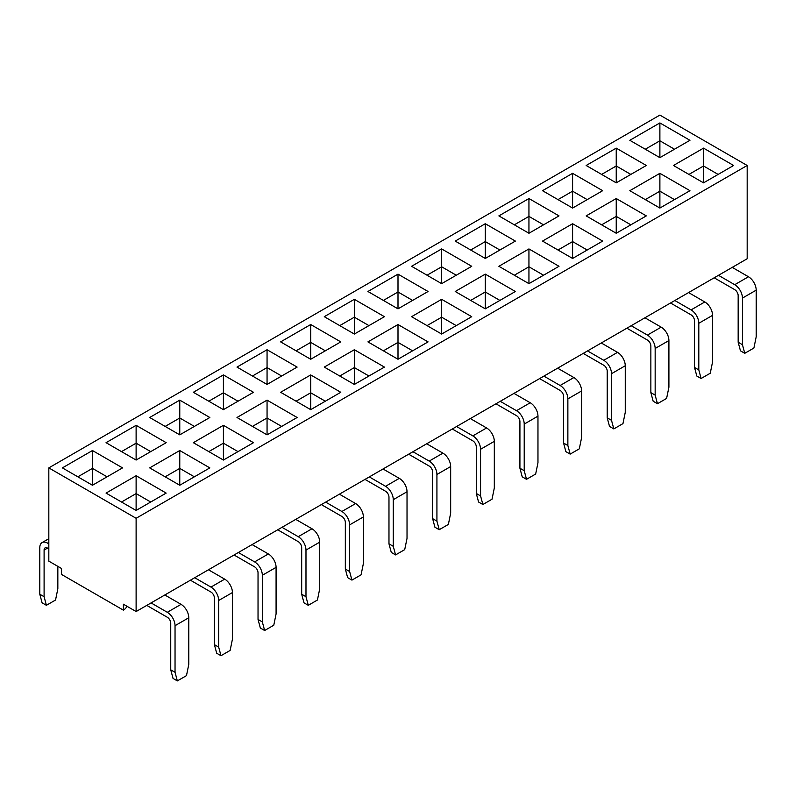 <?xml version="1.0" encoding="UTF-8"?>
<svg xmlns="http://www.w3.org/2000/svg" width="796" height="796" viewBox="0 0 796 796"><rect width="100%" height="100%" fill="white"/><g stroke="black" fill="none" stroke-linecap="round" stroke-linejoin="round"><path stroke-width="1.19" d="M48.825 561.15L61.541 568.493L61.541 574.443L123.4 610.154L123.4 604.204L136.116 611.547L136.116 518.286L48.825 467.889L48.825 561.15L48.825 467.889L136.116 518.286L747.175 165.488L136.116 518.286L136.116 611.547L123.4 604.204L123.4 610.154A7.293 4.209 120 0 0 127.042 606.313A7.293 4.209 -60 0 1 123.4 610.154L61.541 574.443L61.541 568.493L48.825 561.15M747.175 258.75L136.116 611.547L151.071 602.91L167.309 612.293L151.071 602.91L164.812 594.98L181.05 604.353A10.935 6.318 60 0 1 188.781 617.746L188.781 664.381L188.781 617.746L175.04 625.686A10.935 6.318 -120 0 0 167.309 612.293A10.935 6.318 60 0 1 175.04 625.686L175.04 672.312L175.04 625.686L188.781 617.746A10.935 6.318 -120 0 0 181.05 604.353L167.309 612.293L181.05 604.353L164.812 594.98L194.712 577.717L210.95 587.09L194.712 577.717L208.462 569.777L224.701 579.15A10.935 6.318 60 0 1 232.432 592.552L232.432 639.178L232.432 592.552L218.681 600.482A10.935 6.318 -120 0 0 210.95 587.09A10.935 6.318 60 0 1 218.681 600.482L218.681 647.118L218.681 600.482L232.432 592.552A10.935 6.318 -120 0 0 224.701 579.15L210.95 587.09L224.701 579.15L208.462 569.777L238.362 552.514L254.601 561.886L238.362 552.514L252.103 544.583L268.351 553.956A10.935 6.318 60 0 1 276.083 567.349L276.083 613.975L276.083 567.349L262.332 575.289A10.935 6.318 -120 0 0 254.601 561.886A10.935 6.318 60 0 1 262.332 575.289L262.332 621.915L262.332 575.289L276.083 567.349A10.935 6.318 -120 0 0 268.351 553.956L254.601 561.886L268.351 553.956L252.103 544.583L282.013 527.32L298.251 536.693L282.013 527.32L295.754 519.38L311.992 528.753A10.935 6.318 60 0 1 319.723 542.146L319.723 588.781L319.723 542.146L305.982 550.086A10.935 6.318 -120 0 0 298.251 536.693A10.935 6.318 60 0 1 305.982 550.086L305.982 596.711L305.982 550.086L319.723 542.146A10.935 6.318 -120 0 0 311.992 528.753L298.251 536.693L311.992 528.753L295.754 519.38L325.654 502.117L341.892 511.49L325.654 502.117L339.404 494.177L355.643 503.56A10.935 6.318 60 0 1 363.374 516.952L363.374 563.578L363.374 516.952L349.623 524.882A10.935 6.318 -120 0 0 341.892 511.49A10.935 6.318 60 0 1 349.623 524.882L349.623 571.518L349.623 524.882L363.374 516.952A10.935 6.318 -120 0 0 355.643 503.56L341.892 511.49L355.643 503.56L339.404 494.177L369.304 476.913L385.543 486.296L369.304 476.913L383.045 468.983L399.293 478.356A10.935 6.318 60 0 1 407.025 491.749L407.025 538.375L407.025 491.749L393.274 499.689A10.935 6.318 -120 0 0 385.543 486.296A10.935 6.318 60 0 1 393.274 499.689L393.274 546.315L393.274 499.689L407.025 491.749A10.935 6.318 -120 0 0 399.293 478.356L385.543 486.296L399.293 478.356L383.045 468.983L412.955 451.72L429.193 461.093L412.955 451.72L426.696 443.78L442.934 453.153A10.935 6.318 60 0 1 450.665 466.546L450.665 513.181L450.665 466.546L436.924 474.486A10.935 6.318 -120 0 0 429.193 461.093A10.935 6.318 60 0 1 436.924 474.486L436.924 521.121L436.924 474.486L450.665 466.546A10.935 6.318 -120 0 0 442.934 453.153L429.193 461.093L442.934 453.153L426.696 443.78L456.596 426.517L472.834 435.89L456.596 426.517L470.346 418.577L486.585 427.959A10.935 6.318 60 0 1 494.316 441.352L494.316 487.978L494.316 441.352L480.565 449.282A10.935 6.318 -120 0 0 472.834 435.89A10.935 6.318 60 0 1 480.565 449.282L480.565 495.918L480.565 449.282L494.316 441.352A10.935 6.318 -120 0 0 486.585 427.959L472.834 435.89L486.585 427.959L470.346 418.577L500.246 401.323L516.485 410.696L500.246 401.323L513.987 393.383L530.236 402.756A10.935 6.318 60 0 1 537.967 416.149L537.967 462.784L537.967 416.149L524.216 424.089A10.935 6.318 -120 0 0 516.485 410.696A10.935 6.318 60 0 1 524.216 424.089L524.216 470.715L524.216 424.089L537.967 416.149A10.935 6.318 -120 0 0 530.236 402.756L516.485 410.696L530.236 402.756L513.987 393.383L543.897 376.12L560.135 385.493L543.897 376.12L557.638 368.18L573.876 377.553A10.935 6.318 60 0 1 581.607 390.955L581.607 437.581L581.607 390.955L567.866 398.886A10.935 6.318 -120 0 0 560.135 385.493A10.935 6.318 60 0 1 567.866 398.886L567.866 445.521L567.866 398.886L581.607 390.955A10.935 6.318 -120 0 0 573.876 377.553L560.135 385.493L573.876 377.553L557.638 368.18L587.538 350.917L603.776 360.299L587.538 350.917L601.288 342.986L617.527 352.359A10.935 6.318 60 0 1 625.258 365.752L625.258 412.378L625.258 365.752L611.507 373.692A10.935 6.318 -120 0 0 603.776 360.299A10.935 6.318 60 0 1 611.507 373.692L611.507 420.318L611.507 373.692L625.258 365.752A10.935 6.318 -120 0 0 617.527 352.359L603.776 360.299L617.527 352.359L601.288 342.986L631.188 325.723L647.427 335.096L631.188 325.723L644.929 317.783L661.178 327.156A10.935 6.318 60 0 1 668.909 340.549L668.909 387.184L668.909 340.549L655.158 348.489A10.935 6.318 -120 0 0 647.427 335.096A10.935 6.318 60 0 1 655.158 348.489L655.158 395.115L655.158 348.489L668.909 340.549A10.935 6.318 -120 0 0 661.178 327.156L647.427 335.096L661.178 327.156L644.929 317.783L674.829 300.52L691.077 309.893L674.829 300.52L688.58 292.58L704.818 301.963A10.935 6.318 60 0 1 712.549 315.355L712.549 361.981L712.549 315.355L698.808 323.285A10.935 6.318 -120 0 0 691.077 309.893A10.935 6.318 60 0 1 698.808 323.285L698.808 369.921L698.808 323.285L712.549 315.355A10.935 6.318 -120 0 0 704.818 301.963L691.077 309.893L704.818 301.963L688.58 292.58L718.48 275.316L734.718 284.699L718.48 275.316L732.23 267.386L748.469 276.759A10.935 6.318 60 0 1 756.2 290.152L756.2 336.788L756.2 290.152L742.449 298.092A10.935 6.318 -120 0 0 734.718 284.699A10.935 6.318 60 0 1 742.449 298.092L742.449 344.718L742.449 298.092L756.2 290.152A10.935 6.318 -120 0 0 748.469 276.759L734.718 284.699L748.469 276.759L732.23 267.386L747.175 258.75L747.175 165.488L747.175 258.75M659.884 115.092L747.175 165.488L659.884 115.092L48.825 467.889L659.884 115.092M384.428 367.085L354.349 384.448L324.28 367.085L354.349 349.733L384.428 367.085L354.349 349.733L324.28 367.085L354.349 384.448L354.349 367.583L368.956 376.02L354.349 367.583L354.349 349.733L354.349 367.583L339.743 376.02L354.349 367.583L354.349 384.448L384.428 367.085M645.277 199.627L659.884 191.189L659.884 208.054L689.953 190.692L659.884 208.054L629.815 190.692L659.884 173.329L689.953 190.692L659.884 173.329L629.815 190.692L659.884 208.054L659.884 191.189L674.491 199.627M209.836 467.889L179.767 485.252L149.688 467.889L179.767 450.526L209.836 467.889L179.767 450.526L149.688 467.889L179.767 485.252L179.767 468.386L194.373 476.814L179.767 468.386L179.767 450.526L179.767 468.386L165.16 476.814L179.767 468.386L179.767 485.252L209.836 467.889M253.486 442.685L223.407 460.048L193.338 442.685L223.407 425.323L253.486 442.685L223.407 425.323L193.338 442.685L223.407 460.048L223.407 443.183L238.014 451.621L223.407 443.183L223.407 425.323L223.407 443.183L208.801 451.621L223.407 443.183L223.407 460.048L253.486 442.685M646.312 215.895L616.233 233.258L586.164 215.895L616.233 198.532L646.312 215.895L616.233 198.532L586.164 215.895L616.233 233.258L616.233 216.393L630.84 224.82L616.233 216.393L616.233 198.532L616.233 216.393L601.627 224.82L616.233 216.393L616.233 233.258L646.312 215.895M340.778 392.289L310.709 409.651L280.63 392.289L310.709 374.926L340.778 392.289L310.709 374.926L280.63 392.289L310.709 409.651L310.709 392.786L325.315 401.214L310.709 392.786L310.709 374.926L310.709 392.786L296.102 401.214L310.709 392.786L310.709 409.651L340.778 392.289M471.72 316.689L441.651 334.051L411.572 316.689L441.651 299.326L471.72 316.689L441.651 299.326L411.572 316.689L441.651 334.051L441.651 317.186L456.257 325.624L441.651 317.186L441.651 299.326L441.651 317.186L427.044 325.624L441.651 317.186L441.651 334.051L471.72 316.689M428.069 341.892L398 359.255L367.931 341.892L398 324.529L428.069 341.892L398 324.529L367.931 341.892L398 359.255L398 342.389L412.607 350.817L398 342.389L398 324.529L398 342.389L383.393 350.817L398 342.389L398 359.255L428.069 341.892M733.604 165.488L703.535 182.851L673.456 165.488L703.535 148.136L733.604 165.488L703.535 148.136L703.535 165.986L718.141 174.424L703.535 165.986L703.535 148.136L673.456 165.488L703.535 182.851L703.535 165.986L688.928 174.424L703.535 165.986L703.535 182.851L733.604 165.488M166.185 493.092L136.116 510.445L106.047 493.092L136.116 475.729L166.185 493.092L136.116 475.729L106.047 493.092L136.116 510.445L136.116 493.58L150.723 502.017L136.116 493.58L136.116 475.729L136.116 493.58L121.509 502.017L136.116 493.58L136.116 510.445L166.185 493.092M515.37 291.495L485.291 308.848L455.222 291.495L485.291 274.132L515.37 291.495L485.291 274.132L455.222 291.495L485.291 308.848L485.291 291.983L499.898 300.42L485.291 291.983L485.291 274.132L485.291 291.983L470.685 300.42L485.291 291.983L485.291 308.848L515.37 291.495M602.662 241.089L572.593 258.451L542.514 241.089L572.593 223.726L602.662 241.089L572.593 223.726L542.514 241.089L572.593 258.451L572.593 241.586L587.199 250.024L572.593 241.586L572.593 223.726L572.593 241.586L557.986 250.024L572.593 241.586L572.593 258.451L602.662 241.089M297.127 417.492L267.058 434.855L236.989 417.492L267.058 400.129L297.127 417.492L267.058 400.129L236.989 417.492L267.058 434.855L267.058 417.99L281.665 426.417L267.058 417.99L267.058 400.129L267.058 417.99L252.451 426.417L267.058 417.99L267.058 434.855L297.127 417.492M559.011 266.292L528.942 283.655L498.873 266.292L528.942 248.929L559.011 266.292L528.942 248.929L498.873 266.292L528.942 283.655L528.942 266.789L543.549 275.217L528.942 266.789L528.942 248.929L528.942 266.789L514.335 275.217L528.942 266.789L528.942 283.655L559.011 266.292M136.116 460.048L106.047 442.685L136.116 425.323L166.185 442.685L136.116 460.048L136.116 443.183L150.723 451.621L136.116 443.183L136.116 460.048L166.185 442.685L136.116 425.323L106.047 442.685L136.116 460.048M441.651 283.655L411.572 266.292L441.651 248.929L471.72 266.292L441.651 283.655L441.651 266.789L441.651 283.655L471.72 266.292L441.651 248.929L441.651 266.789L456.257 275.217L441.651 266.789L441.651 248.929L411.572 266.292L441.651 283.655M485.291 258.451L455.222 241.089L485.291 223.726L515.37 241.089L485.291 258.451L485.291 241.586L499.898 250.024L485.291 241.586L485.291 258.451L515.37 241.089L485.291 223.726L455.222 241.089L485.291 258.451M659.884 157.658L629.815 140.295L659.884 122.932L689.953 140.295L659.884 157.658L659.884 140.792L674.491 149.22L659.884 140.792L659.884 157.658L689.953 140.295L659.884 122.932L629.815 140.295L659.884 157.658M92.465 485.252L62.396 467.889L92.465 450.526L122.544 467.889L92.465 485.252L92.465 468.386L107.072 476.814L92.465 468.386L92.465 485.252L122.544 467.889L92.465 450.526L62.396 467.889L92.465 485.252M267.058 384.448L236.989 367.085L267.058 349.733L297.127 367.085L267.058 384.448L267.058 367.583L267.058 384.448L297.127 367.085L267.058 349.733L236.989 367.085L267.058 384.448M354.349 334.051L324.28 316.689L354.349 299.326L384.428 316.689L354.349 334.051L354.349 317.186L354.349 334.051L384.428 316.689L354.349 299.326L324.28 316.689L354.349 334.051M528.942 233.258L498.873 215.895L528.942 198.532L559.011 215.895L528.942 233.258L528.942 216.393L528.942 233.258L559.011 215.895L528.942 198.532L498.873 215.895L528.942 233.258M179.767 434.855L149.688 417.492L179.767 400.129L209.836 417.492L179.767 434.855L179.767 417.99L194.373 426.417L179.767 417.99L179.767 434.855L209.836 417.492L179.767 400.129L179.767 417.99L179.767 400.129L149.688 417.492L179.767 434.855M310.709 359.255L280.63 341.892L310.709 324.529L340.778 341.892L310.709 359.255L310.709 342.389L325.315 350.817L310.709 342.389L310.709 359.255L340.778 341.892L310.709 324.529L310.709 342.389L310.709 324.529L280.63 341.892L310.709 359.255M616.233 182.851L586.164 165.488L616.233 148.136L646.312 165.488L616.233 182.851L616.233 165.986L616.233 182.851L646.312 165.488L616.233 148.136L586.164 165.488L616.233 182.851M223.407 409.651L193.338 392.289L223.407 374.926L253.486 392.289L223.407 409.651L223.407 392.786L223.407 409.651L253.486 392.289L223.407 374.926L193.338 392.289L223.407 409.651M398 308.848L367.931 291.495L398 274.132L428.069 291.495L398 308.848L398 291.983L412.607 300.42L398 291.983L398 308.848L428.069 291.495L398 274.132L367.931 291.495L398 308.848M587.199 199.617L572.593 191.189L572.593 173.329L542.514 190.692L572.593 208.054L602.662 190.692L572.593 173.329L572.593 191.189L557.986 199.617L572.593 191.189L572.593 208.054L542.514 190.692L572.593 173.329L602.662 190.692L572.593 208.054L572.593 191.189L587.199 199.627M645.277 149.22L659.884 140.792L659.884 122.932L659.884 140.792L645.277 149.22M601.627 174.424L616.233 165.986L630.84 174.424L616.233 165.986L616.233 148.136L616.233 165.986L601.627 174.424M714.181 277.804L734.718 289.654A4.856 2.806 60 0 1 738.161 295.615L738.161 342.24L742.449 344.718L744.758 353.315L753.902 348.031L756.2 336.788L753.902 348.031L744.758 353.315L742.449 344.718L738.161 342.24L738.161 295.615A4.856 2.806 60 0 0 734.718 289.654L714.181 277.804M740.459 350.827L738.161 342.24L740.459 350.827L744.758 353.315L740.459 350.827M670.54 302.997L691.077 314.858A4.856 2.806 60 0 1 694.51 320.808L694.51 367.444L698.808 369.921L701.107 378.508L710.251 373.234L712.549 361.981L710.251 373.234L701.107 378.508L698.808 369.921L694.51 367.444L694.51 320.808A4.856 2.806 60 0 0 691.077 314.858L670.54 302.997M696.808 376.03L694.51 367.444L696.808 376.03L701.107 378.508L696.808 376.03M645.277 199.617L659.884 191.189L659.884 173.329L659.884 191.189L674.491 199.617M252.451 376.02L267.058 367.583L281.665 376.02L267.058 367.583L267.058 349.733L267.058 367.583L252.451 376.02M514.335 224.82L528.942 216.393L543.549 224.82L528.942 216.393L528.942 198.532L528.942 216.393L514.335 224.82M208.801 401.214L223.407 392.786L238.014 401.214L223.407 392.786L223.407 374.926L223.407 392.786L208.801 401.214M339.743 325.624L354.349 317.186L368.956 325.624L354.349 317.186L354.349 299.326L354.349 317.186L339.743 325.624M427.044 275.217L441.651 266.789L427.044 275.217M165.16 426.417L179.767 417.99L165.16 426.417M121.509 451.621L136.116 443.183L136.116 425.323L136.116 443.183L121.509 451.621M77.859 476.814L92.465 468.386L92.465 450.526L92.465 468.386L77.859 476.814M296.102 350.817L310.709 342.389L296.102 350.817M470.685 250.024L485.291 241.586L485.291 223.726L485.291 241.586L470.685 250.024M383.393 300.42L398 291.983L398 274.132L398 291.983L383.393 300.42M48.825 543.887L47.531 543.141A10.935 6.318 -120 0 0 39.8 547.608L39.8 594.234L44.098 596.711L44.098 550.086A4.856 2.806 60 0 1 47.531 548.106L48.825 548.842L47.531 548.106L44.098 550.086L44.098 596.711L46.397 605.308L55.541 600.025L57.839 588.781L57.839 566.354L57.839 588.781L55.541 600.025L46.397 605.308L44.098 596.711L39.8 594.234L39.8 547.608A10.935 6.318 60 0 1 42.069 542.603A10.935 6.318 60 0 1 47.531 543.141L48.825 543.887M48.825 542.394L47.531 543.141L48.825 542.394M42.098 602.831L39.8 594.234L42.098 602.831L46.397 605.308L42.098 602.831M626.89 328.201L647.427 340.051A4.856 2.806 60 0 1 650.859 346.011L650.859 392.637L655.158 395.115L657.456 403.711L666.6 398.428L668.909 387.184L666.6 398.428L657.456 403.711L655.158 395.115L650.859 392.637L650.859 346.011A4.856 2.806 60 0 0 647.427 340.051L626.89 328.201M583.239 353.404L603.776 365.255A4.856 2.806 60 0 1 607.219 371.205L607.219 417.84L611.507 420.318L613.815 428.915L622.96 423.631L625.258 412.378L622.96 423.631L613.815 428.915L611.507 420.318L607.219 417.84L607.219 371.205A4.856 2.806 60 0 0 603.776 365.255L583.239 353.404M539.598 378.598L560.135 390.458A4.856 2.806 60 0 1 563.568 396.408L563.568 443.034L567.866 445.521L570.165 454.108L579.309 448.835L581.607 437.581L579.309 448.835L570.165 454.108L567.866 445.521L563.568 443.034L563.568 396.408A4.856 2.806 60 0 0 560.135 390.458L539.598 378.598M495.948 403.801L516.485 415.651A4.856 2.806 60 0 1 519.917 421.611L519.917 468.237L524.216 470.715L526.514 479.311L535.658 474.028L537.967 462.784L535.658 474.028L526.514 479.311L524.216 470.715L519.917 468.237L519.917 421.611A4.856 2.806 60 0 0 516.485 415.651L495.948 403.801M452.297 428.994L472.834 440.855A4.856 2.806 60 0 1 476.277 446.805L476.277 493.44L480.565 495.918L482.874 504.505L492.018 499.231L494.316 487.978L492.018 499.231L482.874 504.505L480.565 495.918L476.277 493.44L476.277 446.805A4.856 2.806 60 0 0 472.834 440.855L452.297 428.994M408.656 454.198L429.193 466.058A4.856 2.806 60 0 1 432.626 472.008L432.626 518.634L436.924 521.121L439.223 529.708L448.367 524.435L450.665 513.181L448.367 524.435L439.223 529.708L436.924 521.121L432.626 518.634L432.626 472.008A4.856 2.806 60 0 0 429.193 466.058L408.656 454.198M365.006 479.401L385.543 491.251A4.856 2.806 60 0 1 388.975 497.202L388.975 543.837L393.274 546.315L395.572 554.912L404.716 549.628L407.025 538.375L404.716 549.628L395.572 554.912L393.274 546.315L388.975 543.837L388.975 497.202A4.856 2.806 60 0 0 385.543 491.251L365.006 479.401M321.355 504.594L341.892 516.455A4.856 2.806 60 0 1 345.335 522.405L345.335 569.031L349.623 571.518L351.931 580.105L361.076 574.831L363.374 563.578L361.076 574.831L351.931 580.105L349.623 571.518L345.335 569.031L345.335 522.405A4.856 2.806 60 0 0 341.892 516.455L321.355 504.594M277.714 529.798L298.251 541.648A4.856 2.806 60 0 1 301.684 547.608L301.684 594.234L305.982 596.711L308.281 605.308L317.425 600.025L319.723 588.781L317.425 600.025L308.281 605.308L305.982 596.711L301.684 594.234L301.684 547.608A4.856 2.806 60 0 0 298.251 541.648L277.714 529.798M234.064 555.001L254.601 566.851A4.856 2.806 60 0 1 258.033 572.802L258.033 619.437L262.332 621.915L264.63 630.512L273.774 625.228L276.083 613.975L273.774 625.228L264.63 630.512L262.332 621.915L258.033 619.437L258.033 572.802A4.856 2.806 60 0 0 254.601 566.851L234.064 555.001M190.413 580.194L210.95 592.055A4.856 2.806 60 0 1 214.393 598.005L214.393 644.631L218.681 647.118L220.989 655.705L230.134 650.432L232.432 639.178L230.134 650.432L220.989 655.705L218.681 647.118L214.393 644.631L214.393 598.005A4.856 2.806 60 0 0 210.95 592.055L190.413 580.194M146.772 605.398L167.309 617.248A4.856 2.806 60 0 1 170.742 623.208L170.742 669.834L175.04 672.312L177.339 680.908L186.483 675.625L188.781 664.381L186.483 675.625L177.339 680.908L175.04 672.312L170.742 669.834L170.742 623.208A4.856 2.806 60 0 0 167.309 617.248L146.772 605.398M391.284 552.424L395.572 554.912L391.284 552.424L388.975 543.837L391.284 552.424M347.633 577.627L351.931 580.105L347.633 577.627L345.335 569.031L347.633 577.627M303.982 602.831L308.281 605.308L303.982 602.831L301.684 594.234L303.982 602.831M260.342 628.024L264.63 630.512L260.342 628.024L258.033 619.437L260.342 628.024M216.691 653.227L220.989 655.705L216.691 653.227L214.393 644.631L216.691 653.227M173.04 678.421L177.339 680.908L173.04 678.421L170.742 669.834L173.04 678.421M609.517 426.427L613.815 428.915L609.517 426.427L607.219 417.84L609.517 426.427M653.168 401.234L650.859 392.637L653.168 401.234L657.456 403.711L653.168 401.234M565.866 451.63L563.568 443.034L565.866 451.63L570.165 454.108L565.866 451.63M522.226 476.834L519.917 468.237L522.226 476.834L526.514 479.311L522.226 476.834M478.575 502.027L476.277 493.44L478.575 502.027L482.874 504.505L478.575 502.027M434.924 527.231L432.626 518.634L434.924 527.231L439.223 529.708L434.924 527.231M47.531 548.106L44.098 550.086A4.856 2.806 60 0 1 45.103 547.857A4.856 2.806 60 0 1 47.531 548.106M48.825 538.693L42.069 542.603"/></g></svg>
